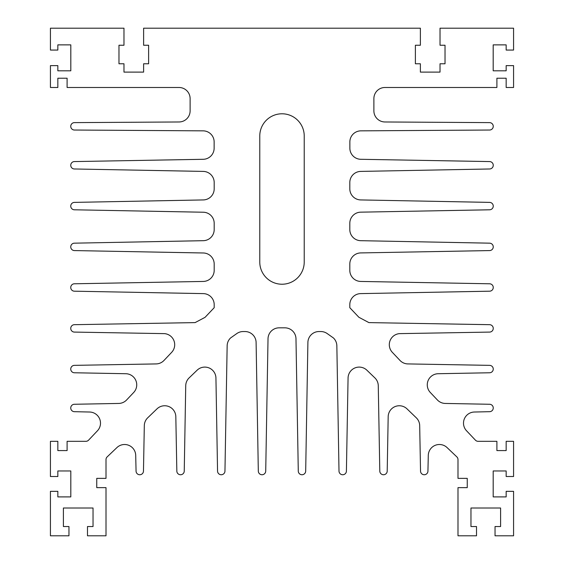<?xml version="1.0" encoding="UTF-8"?>
<svg xmlns="http://www.w3.org/2000/svg" width="564" height="564" viewBox="0 0 564 564"><rect width="100%" height="100%" fill="white"/><g stroke="black" fill="none" stroke-linecap="round" stroke-linejoin="round"><path stroke-width="0.85" d="M373.883 110.854L373.883 110.854A11.118 11.118 0 0 0 384.944 121.972L489.545 122.621A3.708 3.708 0 0 1 493.253 126.322A3.708 3.708 0 0 1 489.545 130.03L360.911 130.848A11.118 11.118 0 0 0 349.856 141.973L349.863 148.191A11.118 11.118 0 0 0 360.791 159.295L489.545 161.572A3.708 3.708 0 0 1 493.253 165.273A3.708 3.708 0 0 1 489.545 168.981L360.734 171.407A11.118 11.118 0 0 0 349.807 182.517L349.807 188.813A11.118 11.118 0 0 0 360.734 199.931L489.545 202.384A3.708 3.708 0 0 1 493.253 206.093A3.708 3.708 0 0 1 489.545 209.794L360.734 212.163A11.118 11.118 0 0 0 349.807 223.273L349.807 229.569A11.118 11.118 0 0 0 360.734 240.687L489.545 243.169A3.708 3.708 0 0 1 493.253 246.877A3.708 3.708 0 0 1 489.545 250.578L360.734 252.919A11.118 11.118 0 0 0 349.807 264.03L349.807 270.325A11.118 11.118 0 0 0 360.734 281.443L489.545 283.784A3.708 3.708 0 0 1 493.253 287.485A3.708 3.708 0 0 1 489.545 291.193L360.734 293.611A11.054 11.054 0 0 0 349.807 304.602L349.807 307.697L358.887 317.278L368.898 322.608L489.545 324.681A3.708 3.708 0 0 1 493.253 328.382A3.708 3.708 0 0 1 489.545 332.09L399.418 333.634A11.118 11.118 0 0 0 392.34 352.345L400.003 360.445A11.118 11.118 0 0 0 407.892 363.921L489.545 365.359A3.708 3.708 0 0 1 493.253 369.067A3.708 3.708 0 0 1 489.545 372.769L438.193 373.721A11.118 11.118 0 0 0 430.304 392.474L437.396 399.968A11.118 11.118 0 0 0 445.285 403.443L489.545 404.268A3.708 3.708 0 0 1 493.253 407.976A3.708 3.708 0 0 1 489.545 411.685L474.43 412.023A11.118 11.118 0 0 0 466.541 430.776L475.424 440.16A3.708 3.708 0 0 0 478.117 441.323L496.898 441.323L496.898 450.58L506.162 450.58L506.162 441.323L513.571 441.323L513.571 476.517L506.162 476.517L506.162 470.961L493.19 470.961L493.19 496.898L506.162 496.898L506.162 491.336L513.571 491.336L513.571 535.8L495.044 535.8L495.044 526.536L500.599 526.536L500.599 508.009L470.961 508.009L470.961 526.536L476.517 526.536L476.517 535.8L457.996 535.8L457.996 487.634L467.253 487.634L467.253 478.371L457.996 478.371L457.996 459.575A3.708 3.708 0 0 0 456.847 456.896L447.076 447.576A11.118 11.118 0 0 0 428.287 455.437L427.942 471.039A3.708 3.708 0 0 1 424.241 474.747A3.708 3.708 0 0 1 420.532 471.039L419.686 425.623A11.118 11.118 0 0 0 416.288 417.804L407.004 408.858A11.118 11.118 0 0 0 388.18 416.676L387.207 471.039A3.708 3.708 0 0 1 383.506 474.747A3.708 3.708 0 0 1 379.798 471.039L378.268 385.713A11.118 11.118 0 0 0 374.87 377.887L366.889 370.203A11.118 11.118 0 0 0 348.066 378.021L346.409 471.039A3.708 3.708 0 0 1 342.7 474.747A3.708 3.708 0 0 1 338.999 471.039L336.849 345.795A11.118 11.118 0 0 0 333.451 337.977L327.205 333.571A11.118 11.118 0 0 0 320.796 331.54L319.012 331.54A11.118 11.118 0 0 0 307.895 342.468L305.688 471.039A3.708 3.708 0 0 1 301.98 474.747A3.708 3.708 0 0 1 298.278 471.039L295.98 338.767A11.118 11.118 0 0 0 284.862 327.832L279.138 327.832A11.118 11.118 0 0 0 268.02 338.767L265.722 471.039A3.708 3.708 0 0 1 262.013 474.747A3.708 3.708 0 0 1 258.312 471.039L256.105 342.468A11.118 11.118 0 0 0 244.987 331.54L243.204 331.54A11.118 11.118 0 0 0 236.795 333.571L230.549 337.977A11.118 11.118 0 0 0 227.151 345.795L224.958 471.039A3.708 3.708 0 0 1 221.25 474.747A3.708 3.708 0 0 1 217.549 471.039L215.934 378.021A11.118 11.118 0 0 0 197.111 370.203L189.13 377.887A11.118 11.118 0 0 0 185.732 385.713L184.245 471.039A3.708 3.708 0 0 1 180.543 474.747A3.708 3.708 0 0 1 176.835 471.039L175.82 416.676A11.118 11.118 0 0 0 156.996 408.858L147.712 417.804A11.118 11.118 0 0 0 144.313 425.623L143.468 471.039A3.708 3.708 0 0 1 139.766 474.747A3.708 3.708 0 0 1 136.058 471.039L135.713 455.437A11.118 11.118 0 0 0 116.924 447.576L107.153 456.896A3.708 3.708 0 0 0 106.004 459.575L106.004 478.371L96.747 478.371L96.747 487.634L106.004 487.634L106.004 535.8L87.483 535.8L87.483 526.536L93.039 526.536L93.039 508.009L63.401 508.009L63.401 526.536L68.956 526.536L68.956 535.8L50.429 535.8L50.429 491.336L57.838 491.336L57.838 496.898L70.81 496.898L70.81 470.961L57.838 470.961L57.838 476.517L50.429 476.517L50.429 441.323L57.838 441.323L57.838 450.58L67.102 450.58L67.102 441.323L85.883 441.323A3.708 3.708 0 0 0 88.576 440.16L97.459 430.776A11.118 11.118 0 0 0 89.57 412.023L74.455 411.685A3.708 3.708 0 0 1 70.747 407.976A3.708 3.708 0 0 1 74.455 404.268L118.715 403.443A11.118 11.118 0 0 0 126.604 399.968L133.696 392.474A11.118 11.118 0 0 0 125.807 373.721L74.455 372.769A3.708 3.708 0 0 1 70.747 369.067A3.708 3.708 0 0 1 74.455 365.359L156.108 363.921A11.118 11.118 0 0 0 163.997 360.445L171.66 352.345A11.118 11.118 0 0 0 164.582 333.634L74.455 332.09A3.708 3.708 0 0 1 70.747 328.382A3.708 3.708 0 0 1 74.455 324.681L195.102 322.608L205.049 317.342L214.193 307.697L214.193 304.602A11.054 11.054 0 0 0 203.266 293.611L74.455 291.193A3.708 3.708 0 0 1 70.747 287.485A3.708 3.708 0 0 1 74.455 283.784L203.266 281.443A11.118 11.118 0 0 0 214.193 270.325L214.193 264.03A11.083 11.083 0 0 0 203.266 252.982L74.455 250.578A3.708 3.708 0 0 1 70.747 246.877A3.708 3.708 0 0 1 74.455 243.169L203.266 240.687A11.118 11.118 0 0 0 214.193 229.569L214.193 223.273A11.083 11.083 0 0 0 203.266 212.226L74.455 209.794A3.708 3.708 0 0 1 70.747 206.093A3.708 3.708 0 0 1 74.455 202.384L203.266 199.931A11.118 11.118 0 0 0 214.193 188.813L214.193 182.517A11.118 11.118 0 0 0 203.266 171.407L74.455 168.981A3.708 3.708 0 0 1 70.747 165.273A3.708 3.708 0 0 1 74.455 161.572L203.209 159.295A11.118 11.118 0 0 0 214.137 148.191L214.144 141.973A11.118 11.118 0 0 0 203.089 130.848L74.455 130.03A3.708 3.708 0 0 1 70.747 126.322A3.708 3.708 0 0 1 74.455 122.621L179.056 121.972A11.118 11.118 0 0 0 190.117 110.854L190.117 98.594A11.118 11.118 0 0 0 178.999 87.483L67.102 87.483L67.102 78.22L57.838 78.22L57.838 87.483L50.429 87.483L50.429 65.621L57.838 65.621L57.838 70.81L70.81 70.81L70.81 44.873L57.838 44.873L57.838 50.062L50.429 50.062L50.429 28.2L123.974 28.2L123.974 45.247L118.976 45.247L118.976 63.767L123.974 63.767L123.974 72.107L143.616 72.107L143.616 63.767L148.614 63.767L148.614 45.247L143.616 45.247L143.616 28.2L420.384 28.2L420.384 45.247L415.386 45.247L415.386 63.767L420.384 63.767L420.384 72.107L440.026 72.107L440.026 63.767L445.024 63.767L445.024 45.247L440.026 45.247L440.026 28.2L513.571 28.2L513.571 50.062L506.162 50.062L506.162 44.873L493.19 44.873L493.19 70.81L506.162 70.81L506.162 65.621L513.571 65.621L513.571 87.483L506.162 87.483L506.162 78.22L496.898 78.22L496.898 87.483L385 87.483A11.118 11.118 0 0 0 373.883 98.594L373.883 110.854M259.771 261.992L259.771 136.016A22.229 22.229 0 0 1 282 113.787A22.229 22.229 0 0 1 304.229 136.016L304.229 261.992A22.229 22.229 0 0 1 282 284.228A22.229 22.229 0 0 1 259.771 261.992"/></g></svg>
